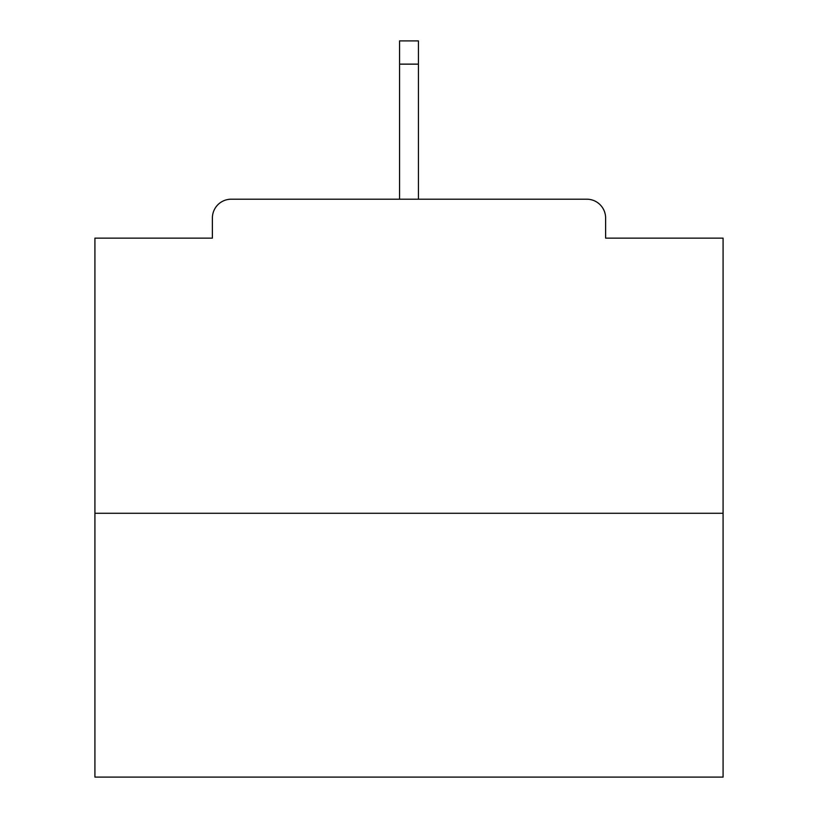 <?xml version="1.0" encoding="UTF-8"?>
<svg xmlns="http://www.w3.org/2000/svg" width="818" height="818" viewBox="0 0 818 818"><rect width="100%" height="100%" fill="white"/><g stroke="black" fill="none" stroke-linecap="round" stroke-linejoin="round"><path stroke-width="1.23" d="M605.617 238.14L605.617 218.038L605.617 238.14L723.081 238.14L723.081 777.1L94.919 777.1L94.919 238.14L212.383 238.14L212.383 218.038L212.383 238.14M723.081 513.275L94.919 513.275M605.617 218.038A18.845 18.845 0 0 0 586.772 199.193L231.228 199.193A18.845 18.845 0 0 0 212.383 218.038M586.772 199.193L489.399 199.193M328.601 199.193L231.228 199.193M418.427 64.141L399.573 64.141L399.573 40.9L418.427 40.9L418.427 199.193M399.573 64.141L399.573 199.193"/></g></svg>
